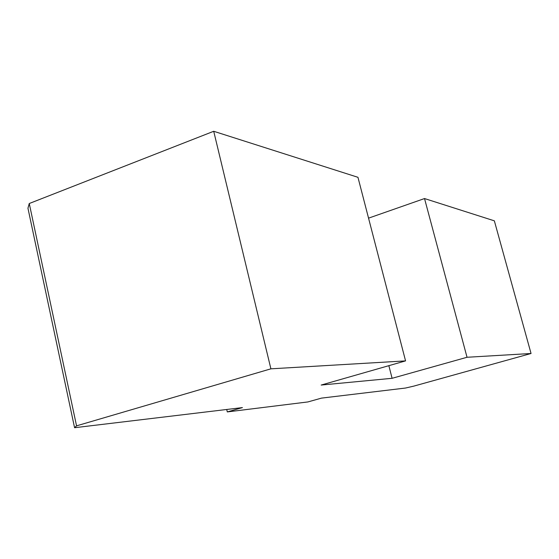 <?xml version="1.0" encoding="UTF-8"?>
<svg xmlns="http://www.w3.org/2000/svg" width="559" height="559" viewBox="0 0 559 559"><rect width="100%" height="100%" fill="white"/><g stroke="black" fill="none" stroke-linecap="round" stroke-linejoin="round"><path stroke-width="0.84" d="M531.05 353.498L467.031 357.271L392.097 378.303L321.166 385.053L405.561 360.89L270.898 368.828L76.548 425.846L74.571 427.719L242.417 407.595L227.296 411.92L307.89 401.935L321.516 398.113L405.478 388.044L413.73 386.136L531.05 353.498L494.352 220.833L424.526 198.55L368.549 218.15M467.031 357.271L424.526 198.55M392.097 378.303L388.854 365.677M405.561 360.89L357.956 177.308L213.713 131.281L29.257 203.518L27.95 208.214L74.571 427.719M270.898 368.828L213.713 131.281M76.548 425.846L29.257 203.518M227.296 411.92L226.723 409.474"/></g></svg>
